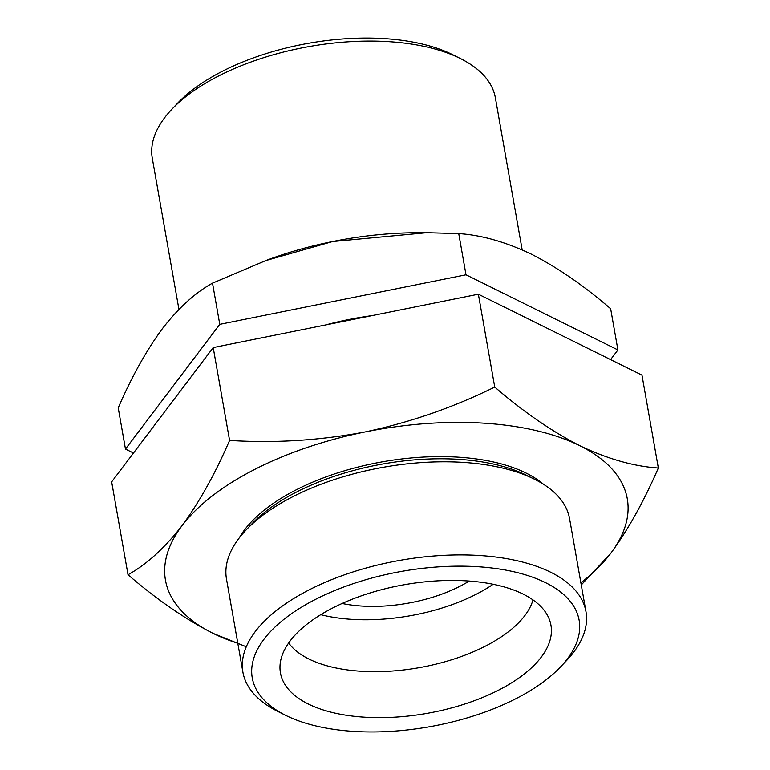 <?xml version="1.0" encoding="UTF-8"?>
<svg xmlns="http://www.w3.org/2000/svg" width="770" height="770" viewBox="0 0 770 770"><rect width="100%" height="100%" fill="white"/><g stroke="black" fill="none" stroke-linecap="round" stroke-linejoin="round"><path stroke-width="1.16" d="M325.951 324.882A174.184 82.842 -10 0 1 371.766 315.661M610.6 359.619L617.915 349.946L466.004 274.784L219.777 324.343L125.472 449.064L133.48 453.02M264.947 260.886A217.727 103.555 -10 0 1 269.442 259.211A217.727 103.555 -10 0 1 332.659 241.53L426.772 232.704L458.737 233.589C481.529 235.071 505.861 241.982 531.724 254.331C557.778 267.671 584.084 285.814 610.658 308.751L617.915 349.946M125.472 449.064L118.214 407.869C131.709 376.751 146.435 350.35 162.393 328.665C178.544 307.865 195.253 292.696 212.52 283.148L265.862 260.558L332.659 241.53A217.727 103.555 -10 0 1 419.804 232.704L424.347 232.704M237.815 643.287A234.475 111.525 -10 0 1 213.02 633.354A234.475 111.525 -10 0 1 181.999 525.727A234.475 111.525 -10 0 1 365.365 431.893C410.458 422.307 453.588 407.359 494.744 387.06C523.369 411.777 551.705 431.316 579.743 445.676C607.607 458.968 633.806 466.408 658.35 468.006C643.807 501.52 627.954 529.952 610.774 553.303L581.263 584.95M246.294 646.781L213.02 633.354C184.973 618.984 156.637 599.445 128.022 574.747C146.647 564.4 164.645 548.067 181.999 525.727C199.218 502.358 215.08 473.925 229.585 440.43C274.919 443.308 320.176 440.459 365.365 431.893A234.475 111.525 -10 0 1 579.743 445.676A234.475 111.525 -10 0 1 610.774 553.303A234.475 111.525 -10 0 1 580.888 582.794M523.1 594.084A137.339 65.325 -10 0 1 548.75 617.963A137.339 65.325 -10 0 1 427.042 713.376A137.339 65.325 -10 0 1 280.039 665.347A137.339 65.325 -10 0 1 373.883 591.832A137.339 65.325 -10 0 1 523.1 594.084M545.478 582.63A165.964 78.935 -10 0 1 560.599 666.839A165.964 78.935 -10 0 1 285.622 715.33A165.964 78.935 -10 0 1 315.604 599.339A165.964 78.935 -10 0 1 545.478 582.63M533.004 599.907A127.291 60.541 -10 0 1 418.995 667.715A127.291 60.541 -10 0 1 288.663 642.988M493.156 584.286A127.291 60.541 -10 0 1 320.763 614.681M469.257 581.061A100.485 47.798 -10 0 1 342.121 603.478M178.938 309.396L152.296 158.302A174.184 82.842 -10 0 1 171.758 109.388L177.678 103.141A165.964 78.935 -10 0 1 452.356 54.506A165.964 78.935 -10 0 1 452.654 54.66L460.354 58.491A174.184 82.842 -10 0 1 495.37 97.809L522.185 249.875M171.758 109.388A174.184 82.842 -10 0 1 460.046 58.347A174.184 82.842 -10 0 1 460.354 58.491M658.35 468.006L641.978 375.144L478.372 294.207L213.213 347.578L111.65 481.885L128.022 574.747M239.21 537.98A165.964 78.935 -10 0 1 366.376 465.061A165.964 78.935 -10 0 1 526.17 473.098A165.964 78.935 -10 0 1 543.553 484.32M285.622 715.33L277.922 711.49A174.184 82.842 -10 0 1 242.906 672.181L226.486 579.05A174.184 82.842 -10 0 1 245.948 530.135L251.867 523.898A165.964 78.935 -10 0 1 526.555 475.263A165.964 78.935 -10 0 1 526.844 475.408L534.544 479.248A174.184 82.842 -10 0 1 569.559 518.557L585.98 611.688A174.184 82.842 -10 0 1 566.518 660.602L560.599 666.839M245.948 530.135A174.184 82.842 -10 0 1 534.236 479.094A174.184 82.842 -10 0 1 534.544 479.248M242.906 672.181A174.184 82.842 -10 0 1 352.073 572.245A174.184 82.842 -10 0 1 550.656 572.216A174.184 82.842 -10 0 1 585.98 611.688M494.744 387.06L478.372 294.207M229.585 440.43L213.213 347.578M458.737 233.589L466.004 274.784M212.52 283.148L219.777 324.343M269.442 259.211L265.852 260.529"/></g></svg>
